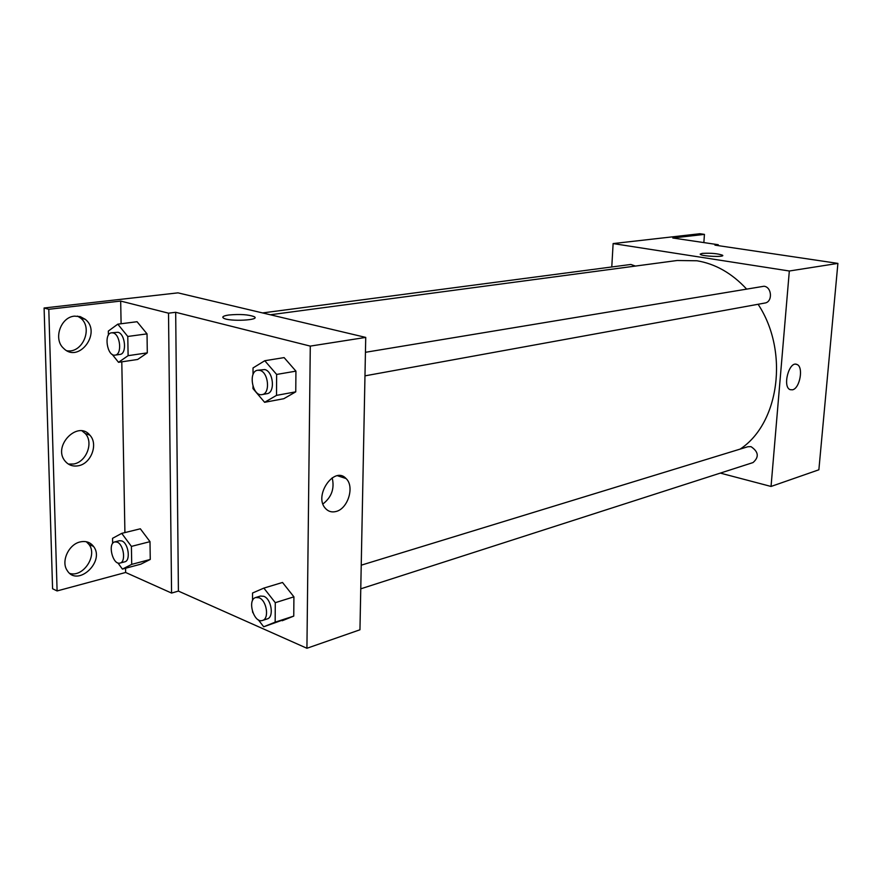 <?xml version="1.0" encoding="UTF-8"?>
<svg xmlns="http://www.w3.org/2000/svg" width="882" height="882" viewBox="0 0 882 882"><rect width="100%" height="100%" fill="white"/><g stroke="black" fill="none" stroke-linecap="round" stroke-linejoin="round"><path stroke-width="1.32" d="M611.777 266.97L613.122 243.575L699.9 233.73L704.442 234.38L672.801 237.997L718.268 244.722L714.949 245.141L837.9 263.398L818.871 469.786L771.044 486.456L720.318 473.105M702.237 253.377C711.101 252.925 717.893 253.553 722.59 255.251C725.357 257.324 701.995 256.386 700.33 254.369L702.237 253.377M613.122 243.575L789.324 271.006L837.9 263.398M364.972 375.853L764.848 303.044C772.764 302.074 772.07 287.124 764.044 286.242L365.435 352.304M635.426 266.077L630.851 264.457L262.549 312.934M789.324 271.006L771.044 486.456M360.76 588.823L753.019 462.576C759.259 457.085 758.597 451.782 751.034 446.667L747.87 446.733L361.234 565.186M740.13 449.103C779.302 423.569 789.269 351.367 758.101 304.279M746.404 288.844C731.773 273.166 715.302 263.806 696.967 260.774L677.178 260.499L270.311 314.775M792.51 389.811L790.195 389.679C782.136 387.033 789.081 360.694 796.854 364.442C803.8 366.449 800.007 388.433 792.51 389.811M722.722 255.504L722.59 255.251C717.893 253.553 711.101 252.936 702.237 253.388L700.187 254.115M718.268 244.722L718.202 245.626M704.442 234.38L703.858 242.594M177.955 292.857L365.732 337.409L359.955 629.781L306.925 648.27L178.407 591.094L175.683 312.294L168.517 313.176L120.68 301.071L48.797 309.284L44.1 307.994L177.955 292.857M223.587 318.182C229.397 321.864 261.315 320.21 254.126 316.649C248.415 314.565 240.058 314.003 229.055 314.984C240.058 314.003 248.415 314.554 254.126 316.649C261.315 320.21 229.397 321.853 223.587 318.17C221.658 316.858 223.488 315.789 229.055 314.973C224.998 315.536 222.903 316.285 222.771 317.244M175.683 312.294L310.288 346.108L365.732 337.409M282.251 620.73L293.75 616.099L293.915 596.838L282.516 582.473L293.915 596.838L293.75 616.099L263.707 626.782L258.316 619.803M284.114 357.607L295.933 371.146L284.114 357.607L264.776 360.727L276.628 374.442L276.507 395.379L264.611 402.302L252.98 388.587L252.991 386.393M295.757 391.84L295.933 371.146L295.757 391.84L283.817 398.708L295.757 391.84L276.507 395.379M310.288 346.108L306.925 648.27M335.877 511.527C331.83 512.519 328.402 511.549 325.612 508.594C313.143 496.092 334.267 465.354 346.031 478.529C354.884 486.401 347.949 508.969 335.877 511.527M178.407 591.094L171.571 593.068L125.641 572.473L57.098 590.94L52.578 588.746L44.1 307.994M322.944 503.964C331.643 497.139 334.719 488.43 332.172 477.823M57.098 590.94L48.797 309.284M82.136 430.956L85.201 433.492C93.878 442.334 86.491 461.981 73.68 463.998L68.377 464.086M86.315 541.735L88.961 544.426C97.759 555.307 83.481 577.357 69.954 573.498M77.517 316.098L80.527 318.027C93.316 327.619 82.743 353.439 67.032 350.782M171.571 593.068L168.517 313.176M137.063 321.721L147.029 333.87L137.063 321.721L117.802 324.168L127.78 336.461L128.111 355.667L118.519 362.315L112.179 354.366M147.305 352.866L147.029 333.87L147.305 352.866L137.658 359.47L147.305 352.866L128.111 355.667M140.337 528.792L149.995 541.658L140.337 528.792L121.738 533.367L131.407 546.399L131.716 564.37L122.411 569.088L117.912 562.937M150.26 559.453L149.995 541.658L150.26 559.453L140.888 564.149L150.26 559.453L131.716 564.37M125.641 572.473L125.564 568.24M124.913 532.585L121.793 361.829M121.099 323.749L120.68 301.071M78.311 465.773C72.908 466.721 68.487 465.156 65.07 461.077C52.303 446.204 77.759 419.964 89.854 435.157C98.53 444.032 91.133 463.745 78.311 465.773M80.251 541.912C85.885 540.732 90.317 542.232 93.547 546.443C105.476 561.591 77.362 587.588 67.164 570.445C60.792 561.448 68.73 544.227 80.251 541.912M74.496 316.142L80.229 316.616L85.256 319.317C102.147 332.371 78.796 363.957 63.57 348.302C53.074 339.173 60.615 317.057 74.496 316.142M253.013 374.607L253.024 367.948L264.776 360.727M262.097 394.585L266.97 393.692C275.438 392.843 273.475 371.311 264.743 369.558L257.665 370.253C247.82 371.322 252.484 396.911 262.097 394.585C270.554 393.736 268.569 372.138 259.848 370.374L257.665 370.253M264.611 402.302L283.817 398.708M276.628 374.442L295.933 371.146M252.902 612.769L252.484 611.623M252.517 600.653L252.528 593.024L263.861 588.107L275.283 602.682L275.162 622.152L263.707 626.782M262.505 620.443L267.224 618.921C274.236 617.312 271.491 598.999 263.828 596.32L260.466 596.056L255.747 597.5C246.839 599.65 253.939 623.761 262.505 620.443C269.517 618.833 266.761 600.466 259.099 597.776L255.747 597.5M263.861 588.107L282.516 582.473M275.283 602.682L293.915 596.838M275.162 622.152L293.75 616.099M108.409 335.149L108.332 331.07L117.802 324.168M115.112 355.115L119.974 354.421C127.14 354.013 125.321 333.716 117.956 332.271L111.584 332.801C103.459 333.352 107.185 356.791 115.112 355.115C122.278 354.718 120.437 334.366 113.083 332.911L111.584 332.801M118.519 362.315L137.658 359.47M127.78 336.461L147.029 333.87M112.642 543.477L112.532 538.329L121.738 533.367M120.04 563.069L124.726 561.834C130.867 560.82 128.474 543.235 121.881 540.953L119.511 540.71L114.814 541.89C107.317 543.246 112.808 565.483 120.04 563.069C126.17 562.055 123.767 544.426 117.174 542.132L114.814 541.89M122.411 569.088L140.888 564.149M131.407 546.399L149.995 541.658M796.854 364.442L795.718 364.211M346.031 478.529L337.53 475.751M85.256 319.317L80.527 318.027M93.547 546.443L88.961 544.426M89.854 435.157L85.201 433.492"/></g></svg>
